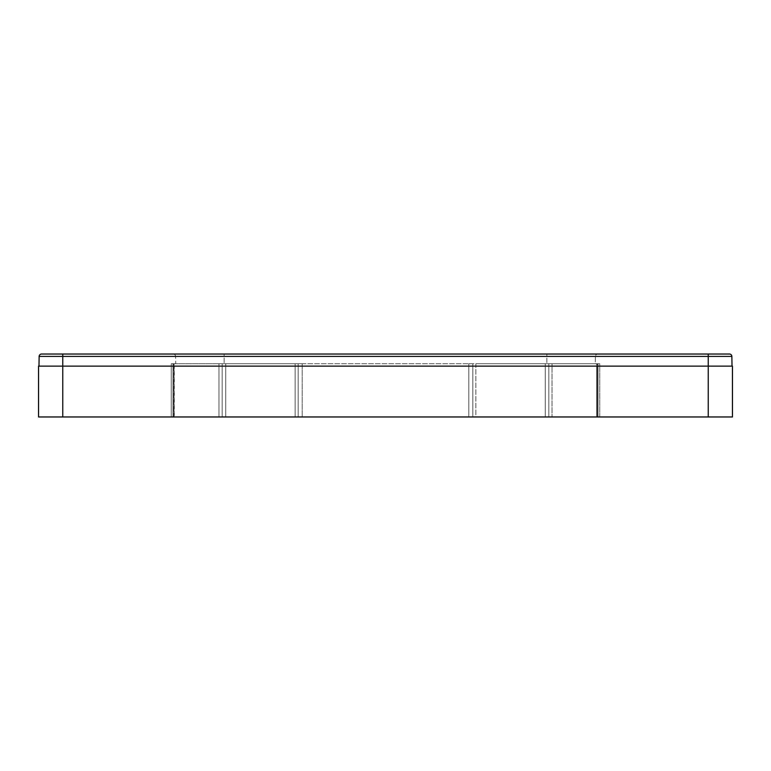 <?xml version="1.0" encoding="UTF-8"?>
<svg xmlns="http://www.w3.org/2000/svg" width="771" height="771" viewBox="0 0 771 771"><rect width="100%" height="100%" fill="white"/><g stroke="black" fill="none" stroke-linecap="round" stroke-linejoin="round"><path stroke-width="0.58" stroke-dasharray="3.85 2.89" d="M595.279 363.719L175.721 363.719L175.586 356.414L175.721 363.719L595.279 363.719L595.414 356.414A2.419 2.419 0 0 1 597.833 354.034A2.419 2.419 0 0 0 595.414 356.414L595.279 363.719M546.87 354.034L173.167 354.034A2.419 2.419 0 0 1 175.586 356.414A2.419 2.419 0 0 0 173.167 354.034L546.87 354.034L546.87 356.414L595.414 356.414L546.87 356.414L546.87 363.719L546.87 354.034M472.845 363.719L468.816 363.719L472.845 363.719L472.835 366.138L472.845 363.719M475.871 366.138L475.871 363.719L545.261 363.719L475.871 363.719L475.871 366.138L545.261 366.138L545.261 363.719L548.807 363.719L545.261 363.719L545.261 366.138L548.817 366.138L548.807 363.719L552.017 363.719L548.807 363.719L548.817 366.138L475.871 366.138L475.871 416.966L599.742 416.966L472.835 416.966L475.871 416.966L475.871 366.138M302.184 363.719L468.816 363.719L298.155 363.719L302.184 363.719L302.184 366.138L302.184 363.719M295.129 363.719L225.739 363.719L295.129 363.719L295.129 366.138L295.129 363.719M599.722 363.719L596.899 363.719L596.918 366.138L596.899 363.719L599.722 363.719L552.017 363.719L599.722 363.719L599.742 366.138L599.722 363.719M222.193 363.719L225.739 363.719L218.983 363.719L222.193 363.719L222.183 366.138L218.983 366.138L222.183 366.138L222.193 363.719M174.371 363.719L218.983 363.719L173.33 363.719L174.371 363.719L174.342 366.138L173.311 366.138L173.33 363.719L171.278 363.719L173.33 363.719L173.311 366.138L171.258 366.138L171.278 363.719L173.022 363.719L171.278 363.719L171.258 366.138L171.278 363.719L171.258 366.138L173.003 366.138L173.022 363.719L174.101 363.719L173.022 363.719L173.003 366.138L171.258 366.138L174.342 366.138L174.371 363.719M174.101 363.719L174.082 366.138L174.101 363.719M225.739 366.138L225.739 363.719L225.739 366.138L222.183 366.138L472.835 366.138L298.165 366.138L298.155 363.719L298.165 366.138L225.739 366.138L225.739 416.966L295.129 416.966L225.739 416.966L225.739 366.138M708.241 416.966L38.55 416.966L38.55 366.138L732.026 366.138L731.862 356.414L708.241 356.414L708.241 366.138L38.974 366.138L732.45 366.138L732.45 416.966L708.241 416.966L708.241 366.138L732.026 366.138M708.241 354.034L62.759 354.034L62.759 356.414L708.241 356.414L708.241 354.034L729.433 354.034M302.184 416.966L472.835 416.966L302.184 416.966L302.184 366.138L302.184 416.966M545.261 416.966L545.261 366.138L545.261 416.966M599.742 416.966L599.742 366.138L596.918 366.138L597.997 366.138L597.978 363.719L597.997 366.138L599.742 366.138L596.658 366.138L597.689 366.138L597.67 363.719L597.689 366.138L599.742 366.138L599.742 416.966M596.918 416.966L596.918 366.138L596.918 416.966M295.129 416.966L295.129 366.138L295.129 416.966M171.258 416.966L171.258 366.138L171.258 416.966M174.082 416.966L174.082 366.138L173.003 366.138L174.082 366.138L174.082 416.966M224.13 356.414L224.13 354.034L224.13 356.414L546.87 356.414L175.586 356.414L224.13 356.414L224.13 363.719L224.13 356.414M175.586 356.414A2.419 2.419 0 0 0 173.167 354.034M468.816 363.719L468.816 366.138L468.816 363.719M552.017 366.138L548.817 366.138L552.017 366.138L552.017 363.719L552.017 366.138L596.658 366.138L596.629 363.719L596.658 366.138L552.017 366.138L552.017 416.966L552.017 366.138M218.983 363.719L218.983 366.138L218.983 363.719M174.342 366.138L218.983 366.138L174.342 366.138L174.342 416.966L174.342 366.138M39.138 356.414L62.759 356.414L62.759 416.966M298.165 416.966L298.165 366.138L298.165 416.966M468.816 416.966L468.816 366.138L468.816 416.966M472.835 416.966L472.835 366.138L472.835 416.966M548.817 416.966L548.817 366.138L548.817 416.966M596.658 416.966L596.658 366.138L596.658 416.966M597.689 416.966L597.689 366.138L597.689 416.966M597.997 416.966L597.997 366.138L597.997 416.966M222.183 416.966L222.183 366.138L222.183 416.966M218.983 416.966L218.983 366.138L218.983 416.966M173.311 416.966L173.311 366.138L173.311 416.966M173.003 416.966L173.003 366.138L173.003 416.966"/><path stroke-width="1.16" d="M731.862 356.414L62.759 356.414L62.759 354.034L41.567 354.034A2.419 2.419 0 0 0 39.138 356.414L38.974 366.138L39.138 356.414A2.419 2.419 0 0 1 41.567 354.034L729.433 354.034A2.419 2.419 0 0 1 731.862 356.414A2.419 2.419 0 0 0 729.433 354.034A2.419 2.419 0 0 1 731.862 356.414L732.026 366.138M62.759 416.966L732.45 416.966L732.45 366.138L38.55 366.138L38.55 416.966L62.759 416.966L62.759 356.414L39.138 356.414A2.419 2.419 0 0 1 41.567 354.034M708.241 416.966L708.241 354.034"/></g></svg>
